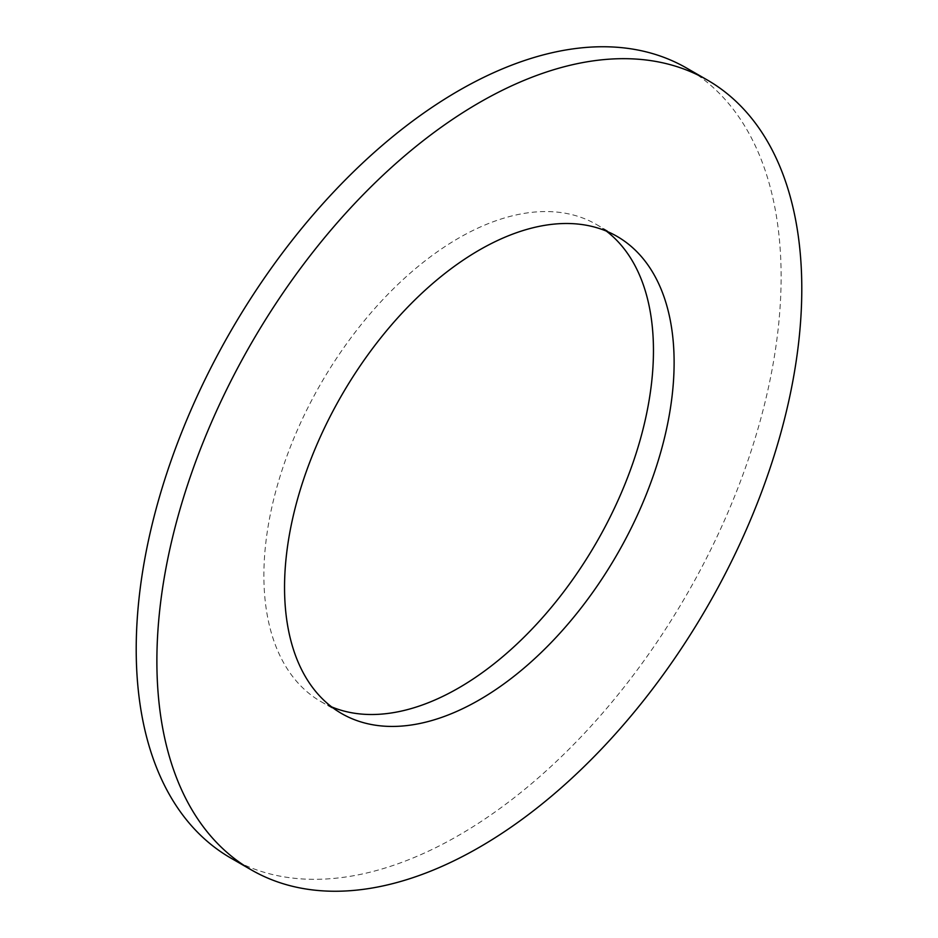 <?xml version="1.0" encoding="UTF-8"?>
<svg xmlns="http://www.w3.org/2000/svg" width="938" height="938" viewBox="0 0 938 938"><rect width="100%" height="100%" fill="white"/><g stroke="black" fill="none" stroke-linecap="round" stroke-linejoin="round"><path stroke-width="0.7" stroke-dasharray="4.69 3.52" d="M230.654 857.965A456.02 263.285 120 0 0 582.064 735.791A456.02 263.285 120 0 0 781.12 276.862A456.02 263.285 120 0 0 686.675 68.111M331.653 706.9A275.479 159.05 -60 0 1 320.937 701.601A275.479 159.05 -60 0 1 263.883 575.498A275.479 159.05 -60 0 1 384.123 298.272A275.479 159.05 -60 0 1 596.404 224.463A275.479 159.05 -60 0 1 606.347 231.1M596.404 224.463L617.063 236.399M320.937 701.601L341.596 713.537"/><path stroke-width="1.41" d="M707.346 80.035L686.675 68.111A456.02 263.285 120 0 0 335.265 190.285A456.02 263.285 120 0 0 136.209 649.202A456.02 263.285 120 0 0 230.654 857.965L251.325 869.889A456.02 263.285 120 0 0 602.735 747.715A456.02 263.285 120 0 0 801.791 288.798A456.02 263.285 120 0 0 707.346 80.035A456.02 263.285 120 0 0 355.936 202.209A456.02 263.285 120 0 0 156.881 661.138A456.02 263.285 120 0 0 251.325 869.889M606.347 231.1A275.479 159.05 -60 0 1 653.458 350.578A275.479 159.05 -60 0 1 539.913 620.557A275.479 159.05 -60 0 1 331.653 706.9M284.542 587.423A275.479 159.05 -60 0 1 404.794 310.197A275.479 159.05 -60 0 1 617.063 236.399A275.479 159.05 -60 0 1 674.117 362.502A275.479 159.05 -60 0 1 553.877 639.728A275.479 159.05 -60 0 1 341.596 713.537A275.479 159.05 -60 0 1 284.542 587.423"/></g></svg>
